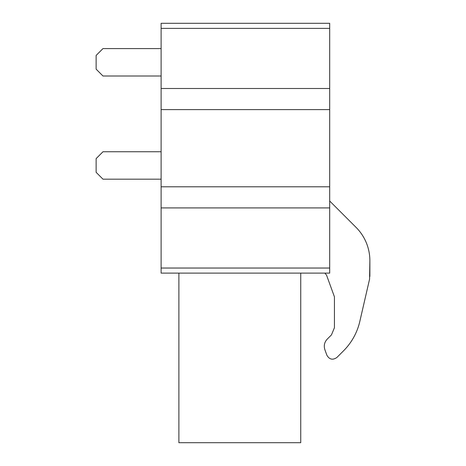 <?xml version="1.0" encoding="UTF-8"?>
<svg xmlns="http://www.w3.org/2000/svg" width="466" height="466" viewBox="0 0 466 466"><rect width="100%" height="100%" fill="white"/><g stroke="black" fill="none" stroke-linecap="round" stroke-linejoin="round"><path stroke-width="0.7" d="M161.114 207.918L161.114 273.111L329.683 273.111L329.683 207.918L161.114 207.918L161.114 28.379L329.683 28.379L329.683 88.493L161.114 88.493M329.683 28.379L329.683 23.3L161.114 23.3L161.114 28.379M178.886 273.111L178.886 442.7L300.745 442.7L300.745 273.111L318.517 273.111M329.683 207.918L329.683 186.796L161.114 186.796M329.683 186.796L329.683 109.615L161.114 109.615M329.683 109.615L329.683 88.493M326.555 275.156L324.907 273.111L326.555 275.156L334.437 296.854L334.437 327.715L331.46 334.897L327.254 339.102C324.406 342.195 323.614 345.749 324.895 349.762L326.882 355.22C329.427 359.583 332.771 360.323 336.912 357.445L343.512 350.851A60.929 60.929 0 0 0 359.81 321.458L369.567 279.175L369.87 260.698A47.13 47.13 0 0 0 356.065 227.385L329.683 201.009M369.876 276.431L369.87 260.698M327.254 339.102L331.46 334.897L334.437 327.715M324.895 349.762L326.882 355.22M359.81 321.458L369.567 279.175M161.114 76.005L102.974 76.005L96.124 69.149L96.124 55.442L102.974 48.586L161.114 48.586M161.114 179.177L102.974 179.177L96.124 172.327L96.124 158.615L102.974 151.759L161.114 151.759M161.114 268.037L329.683 268.037"/></g></svg>
